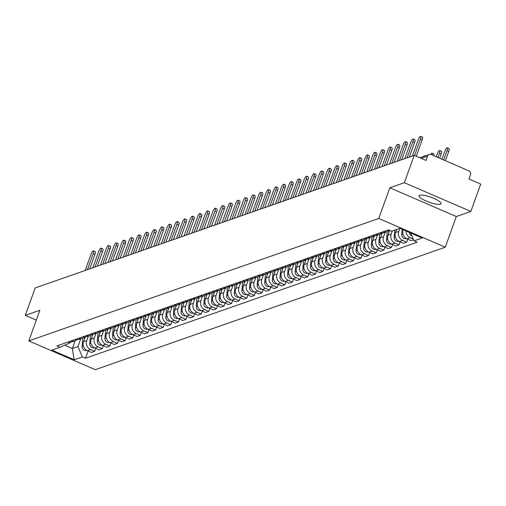 <?xml version="1.0" encoding="UTF-8"?>
<svg xmlns="http://www.w3.org/2000/svg" width="506" height="506" viewBox="0 0 506 506"><rect width="100%" height="100%" fill="white"/><g stroke="black" fill="none" stroke-linecap="round" stroke-linejoin="round"><path stroke-width="0.76" d="M419.67 195.24A11.701 2.638 -160.2 0 0 419.031 195.759A11.701 2.638 -160.2 0 0 427.671 201.647A11.701 2.638 -160.2 0 0 440.416 204.209A11.701 2.638 -160.2 0 0 441.055 203.69A11.701 2.638 -160.2 0 0 432.415 197.802A11.701 2.638 -160.2 0 0 419.67 195.24M470.846 211.451L404.364 182.71L414.218 155.336L35.154 287.971L25.3 315.339L39.841 310.254L28.798 340.924L95.28 369.665L445.267 247.206L456.311 216.536L470.846 211.451L480.7 184.076L468.929 178.991L470.466 174.728A2.998 2.815 70.7 0 0 468.796 170.826L431.169 154.558A2.998 2.815 70.7 0 0 427.519 156.158L421.22 158.365M404.364 182.71L389.822 187.796L378.779 218.465L28.798 340.924M414.218 155.336L425.982 160.427L427.519 156.158M25.3 315.339L36.293 320.096M85.229 337.034L83.534 341.74A6.901 6.477 70.7 0 0 87.374 350.709L91.428 352.467L94.647 351.341L90.593 349.583A6.901 6.477 -109.3 0 1 86.754 340.614L88.373 336.129M67.677 342.138A6.901 6.477 70.7 0 0 71.454 342.05L74.673 340.917A6.901 6.477 -109.3 0 1 70.897 341.012M95.716 348.368L94.647 351.341M76.716 339.716A6.901 6.477 -109.3 0 1 74.673 340.917M92.838 334.371L91.143 339.077A6.901 6.477 70.7 0 0 94.983 348.046L99.037 349.804L102.263 348.672L98.202 346.92A6.901 6.477 -109.3 0 1 94.363 337.951L95.982 333.467M75.286 339.475A6.901 6.477 70.7 0 0 79.062 339.387L82.282 338.255A6.901 6.477 -109.3 0 1 78.506 338.35M103.332 345.706L102.263 348.672M84.325 337.053A6.901 6.477 -109.3 0 1 82.282 338.255M100.447 331.708L98.759 336.414A6.901 6.477 70.7 0 0 102.598 345.383L106.652 347.141L109.872 346.009L105.817 344.257A6.901 6.477 -109.3 0 1 101.978 335.288L103.591 330.804M82.902 336.813A6.901 6.477 70.7 0 0 86.678 336.724L89.897 335.592A6.901 6.477 -109.3 0 1 86.121 335.687M110.941 343.043L109.872 346.009M91.94 334.39A6.901 6.477 -109.3 0 1 89.897 335.592M108.063 329.045L106.368 333.751A6.901 6.477 70.7 0 0 110.207 342.72L114.261 344.478L117.481 343.346L113.426 341.594A6.901 6.477 -109.3 0 1 109.587 332.625L111.2 328.141M90.511 334.15A6.901 6.477 70.7 0 0 94.287 334.061L97.506 332.929A6.901 6.477 -109.3 0 1 93.73 333.024M118.549 340.38L117.481 343.346M99.549 331.727A6.901 6.477 -109.3 0 1 97.506 332.929M115.672 326.383L113.976 331.088A6.901 6.477 70.7 0 0 117.816 340.057L121.87 341.816L125.09 340.683L121.035 338.931A6.901 6.477 -109.3 0 1 117.196 329.963L118.809 325.478M98.12 331.487A6.901 6.477 70.7 0 0 101.896 331.398L105.115 330.266A6.901 6.477 -109.3 0 1 101.339 330.361M126.158 337.717L125.09 340.683M107.158 329.064A6.901 6.477 -109.3 0 1 105.115 330.266M123.281 323.72L121.585 328.426A6.901 6.477 70.7 0 0 125.425 337.394L129.479 339.153L132.705 338.021L128.644 336.269A6.901 6.477 -109.3 0 1 124.805 327.3L126.424 322.815M105.729 328.824A6.901 6.477 70.7 0 0 109.505 328.736L112.724 327.603A6.901 6.477 -109.3 0 1 108.948 327.698M133.774 335.054L132.705 338.021M114.767 326.402A6.901 6.477 -109.3 0 1 112.724 327.603M130.89 321.057L129.201 325.763A6.901 6.477 70.7 0 0 133.034 334.732L137.094 336.49L140.314 335.358L136.259 333.606A6.901 6.477 -109.3 0 1 132.42 324.637L134.033 320.153M113.344 326.161A6.901 6.477 70.7 0 0 117.12 326.073L120.339 324.941A6.901 6.477 -109.3 0 1 116.563 325.035M141.383 332.391L140.314 335.358M122.382 323.739A6.901 6.477 -109.3 0 1 120.339 324.941M138.505 318.394L136.81 323.1A6.901 6.477 70.7 0 0 140.649 332.069L144.703 333.827L147.923 332.695L143.868 330.943A6.901 6.477 -109.3 0 1 140.029 321.974L141.642 317.49M120.953 323.498A6.901 6.477 70.7 0 0 124.729 323.41L127.948 322.278A6.901 6.477 -109.3 0 1 124.172 322.373M148.992 329.729L147.923 332.695M129.991 321.076A6.901 6.477 -109.3 0 1 127.948 322.278M146.114 315.731L144.419 320.437A6.901 6.477 70.7 0 0 148.258 329.406L152.312 331.164L155.532 330.032L151.477 328.28A6.901 6.477 -109.3 0 1 147.638 319.311L149.251 314.827M128.562 320.836A6.901 6.477 70.7 0 0 132.338 320.747L135.557 319.615A6.901 6.477 -109.3 0 1 131.781 319.71M156.601 327.066L155.532 330.032M137.6 318.413A6.901 6.477 -109.3 0 1 135.557 319.615M153.723 313.069L152.028 317.774A6.901 6.477 70.7 0 0 155.867 326.743L159.921 328.502L163.141 327.369L159.086 325.617A6.901 6.477 -109.3 0 1 155.247 316.648L156.866 312.164M136.171 318.173A6.901 6.477 70.7 0 0 139.947 318.078L143.166 316.952A6.901 6.477 -109.3 0 1 139.39 317.047M164.216 324.403L163.141 327.369M145.209 315.75A6.901 6.477 -109.3 0 1 143.166 316.952M161.332 310.406L159.643 315.111A6.901 6.477 70.7 0 0 163.476 324.08L167.537 325.839L170.756 324.707L166.702 322.954A6.901 6.477 -109.3 0 1 162.862 313.986L164.475 309.501M143.786 315.51A6.901 6.477 70.7 0 0 147.556 315.415L150.782 314.289A6.901 6.477 -109.3 0 1 147.006 314.384M171.825 321.74L170.756 324.707M152.825 313.087A6.901 6.477 -109.3 0 1 150.782 314.289M168.947 307.743L167.252 312.449A6.901 6.477 70.7 0 0 171.091 321.418L175.146 323.176L178.365 322.044L174.311 320.292A6.901 6.477 -109.3 0 1 170.471 311.323L172.084 306.838M151.395 312.847A6.901 6.477 70.7 0 0 155.171 312.752L158.391 311.626A6.901 6.477 -109.3 0 1 154.615 311.721M179.434 319.077L178.365 322.044M160.434 310.425A6.901 6.477 -109.3 0 1 158.391 311.626M176.556 305.08L174.861 309.786A6.901 6.477 70.7 0 0 178.7 318.755L182.755 320.513L185.974 319.381L181.92 317.629A6.901 6.477 -109.3 0 1 178.08 308.66L179.693 304.176M159.004 310.184A6.901 6.477 70.7 0 0 162.78 310.089L166 308.964A6.901 6.477 -109.3 0 1 162.224 309.058M187.043 316.414L185.974 319.381M168.043 307.762A6.901 6.477 -109.3 0 1 166 308.964M184.165 302.417L182.47 307.123A6.901 6.477 70.7 0 0 186.309 316.092L190.364 317.85L193.583 316.718L189.529 314.966A6.901 6.477 -109.3 0 1 185.689 305.997L187.309 301.513M166.613 307.521A6.901 6.477 70.7 0 0 170.389 307.427L173.609 306.301A6.901 6.477 -109.3 0 1 169.833 306.396M194.658 313.752L193.583 316.718M175.652 305.099A6.901 6.477 -109.3 0 1 173.609 306.301M191.774 299.754L190.085 304.46A6.901 6.477 70.7 0 0 193.918 313.429L197.979 315.187L201.198 314.055L197.138 312.303A6.901 6.477 -109.3 0 1 193.305 303.334L194.918 298.85M174.228 304.859A6.901 6.477 70.7 0 0 177.998 304.764L181.224 303.638A6.901 6.477 -109.3 0 1 177.448 303.733M202.267 311.089L201.198 314.055M183.267 302.436A6.901 6.477 -109.3 0 1 181.224 303.638M199.383 297.092L197.694 301.797A6.901 6.477 70.7 0 0 201.533 310.766L205.588 312.518L208.807 311.392L204.753 309.64A6.901 6.477 -109.3 0 1 200.914 300.672L202.526 296.187M181.837 302.196A6.901 6.477 70.7 0 0 185.613 302.101L188.833 300.975A6.901 6.477 -109.3 0 1 185.057 301.07M209.876 308.426L208.807 311.392M190.876 299.773A6.901 6.477 -109.3 0 1 188.833 300.975M206.998 294.429L205.303 299.135A6.901 6.477 70.7 0 0 209.142 308.103L213.197 309.855L216.416 308.73L212.362 306.978A6.901 6.477 -109.3 0 1 208.523 298.009L210.135 293.524M189.446 299.533A6.901 6.477 70.7 0 0 193.222 299.438L196.442 298.312A6.901 6.477 -109.3 0 1 192.666 298.407M217.485 305.763L216.416 308.73M198.485 297.111A6.901 6.477 -109.3 0 1 196.442 298.312M214.607 291.766L212.912 296.472A6.901 6.477 70.7 0 0 216.751 305.441L220.806 307.193L224.025 306.067L219.971 304.315A6.901 6.477 -109.3 0 1 216.132 295.346L217.751 290.861M197.055 296.87A6.901 6.477 70.7 0 0 200.831 296.775L204.051 295.649A6.901 6.477 -109.3 0 1 200.275 295.744M225.1 303.1L224.025 306.067M206.094 294.448A6.901 6.477 -109.3 0 1 204.051 295.649M222.216 289.103L220.521 293.809A6.901 6.477 70.7 0 0 224.36 302.778L228.421 304.53L231.64 303.404L227.58 301.652A6.901 6.477 -109.3 0 1 223.747 292.683L225.36 288.199M204.671 294.207A6.901 6.477 70.7 0 0 208.44 294.112L211.66 292.987A6.901 6.477 -109.3 0 1 207.89 293.082M232.709 300.431L231.64 303.404M213.709 291.785A6.901 6.477 -109.3 0 1 211.66 292.987M229.825 286.44L228.136 291.146A6.901 6.477 70.7 0 0 231.976 300.115L236.03 301.867L239.249 300.741L235.195 298.989A6.901 6.477 -109.3 0 1 231.356 290.02L232.969 285.536M212.28 291.545A6.901 6.477 70.7 0 0 216.056 291.45L219.275 290.324A6.901 6.477 -109.3 0 1 215.499 290.419M240.318 297.768L239.249 300.741M221.318 289.122A6.901 6.477 -109.3 0 1 219.275 290.324M237.44 283.777L235.745 288.483A6.901 6.477 70.7 0 0 239.585 297.452L243.639 299.204L246.858 298.078L242.804 296.326A6.901 6.477 -109.3 0 1 238.965 287.357L240.578 282.873M219.889 288.882A6.901 6.477 70.7 0 0 223.665 288.787L226.884 287.661A6.901 6.477 -109.3 0 1 223.108 287.756M247.927 295.106L246.858 298.078M228.927 286.459A6.901 6.477 -109.3 0 1 226.884 287.661M245.049 281.115L243.354 285.82A6.901 6.477 70.7 0 0 247.194 294.789L251.248 296.541L254.467 295.415L250.413 293.663A6.901 6.477 -109.3 0 1 246.574 284.695L248.193 280.21M227.498 286.219A6.901 6.477 70.7 0 0 231.274 286.124L234.493 284.998A6.901 6.477 -109.3 0 1 230.717 285.093M255.543 292.443L254.467 295.415M236.536 283.796A6.901 6.477 -109.3 0 1 234.493 284.998M252.658 278.452L250.963 283.158A6.901 6.477 70.7 0 0 254.803 292.126L258.863 293.878L262.083 292.753L258.022 291.001A6.901 6.477 -109.3 0 1 254.189 282.032L255.802 277.547M235.107 283.556A6.901 6.477 70.7 0 0 238.883 283.461L242.102 282.335A6.901 6.477 -109.3 0 1 238.332 282.43M263.152 289.78L262.083 292.753M244.151 281.134A6.901 6.477 -109.3 0 1 242.102 282.335M260.267 275.789L258.579 280.495A6.901 6.477 70.7 0 0 262.418 289.464L266.472 291.216L269.692 290.09L265.637 288.338A6.901 6.477 -109.3 0 1 261.798 279.369L263.411 274.885M242.722 280.893A6.901 6.477 70.7 0 0 246.498 280.798L249.717 279.673A6.901 6.477 -109.3 0 1 245.941 279.767M270.761 287.117L269.692 290.09M251.76 278.471A6.901 6.477 -109.3 0 1 249.717 279.673M267.883 273.126L266.188 277.832A6.901 6.477 70.7 0 0 270.027 286.801L274.081 288.553L277.301 287.427L273.246 285.675A6.901 6.477 -109.3 0 1 269.407 276.706L271.02 272.222M250.331 278.23A6.901 6.477 70.7 0 0 254.107 278.136L257.326 277.01A6.901 6.477 -109.3 0 1 253.55 277.105M278.37 284.454L277.301 287.427M259.369 275.808A6.901 6.477 -109.3 0 1 257.326 277.01M275.492 270.463L273.797 275.169A6.901 6.477 70.7 0 0 277.636 284.138L281.69 285.89L284.91 284.764L280.855 283.012A6.901 6.477 -109.3 0 1 277.016 274.043L278.635 269.559M257.94 275.568A6.901 6.477 70.7 0 0 261.716 275.473L264.935 274.347A6.901 6.477 -109.3 0 1 261.159 274.442M285.985 281.791L284.91 284.764M266.978 273.145A6.901 6.477 -109.3 0 1 264.935 274.347M283.101 267.8L281.406 272.506A6.901 6.477 70.7 0 0 285.245 281.475L289.305 283.227L292.525 282.101L288.464 280.349A6.901 6.477 -109.3 0 1 284.625 271.38L286.244 266.896M265.549 272.905A6.901 6.477 70.7 0 0 269.325 272.81L272.544 271.684A6.901 6.477 -109.3 0 1 268.775 271.779M293.594 279.129L292.525 282.101M274.587 270.482A6.901 6.477 -109.3 0 1 272.544 271.684M290.71 265.138L289.021 269.843A6.901 6.477 70.7 0 0 292.86 278.812L296.914 280.564L300.134 279.438L296.08 277.686A6.901 6.477 -109.3 0 1 292.24 268.718L293.853 264.233M273.164 270.242A6.901 6.477 70.7 0 0 276.94 270.147L280.16 269.021A6.901 6.477 -109.3 0 1 276.384 269.116M301.203 276.466L300.134 279.438M282.203 267.819A6.901 6.477 -109.3 0 1 280.16 269.021M298.325 262.475L296.63 267.181A6.901 6.477 70.7 0 0 300.469 276.149L304.523 277.902L307.743 276.776L303.689 275.024A6.901 6.477 -109.3 0 1 299.849 266.055L301.462 261.57M280.773 267.579A6.901 6.477 70.7 0 0 284.549 267.484L287.769 266.358A6.901 6.477 -109.3 0 1 283.992 266.453M308.812 273.803L307.743 276.776M289.811 265.157A6.901 6.477 -109.3 0 1 287.769 266.358M305.934 259.812L304.239 264.518A6.901 6.477 70.7 0 0 308.078 273.487L312.132 275.239L315.352 274.113L311.298 272.361A6.901 6.477 -109.3 0 1 307.458 263.392L309.077 258.908M288.382 264.916A6.901 6.477 70.7 0 0 292.158 264.821L295.377 263.696A6.901 6.477 -109.3 0 1 291.601 263.79M316.421 271.14L315.352 274.113M297.42 262.494A6.901 6.477 -109.3 0 1 295.377 263.696M313.543 257.149L311.848 261.855A6.901 6.477 70.7 0 0 315.687 270.824L319.741 272.576L322.967 271.45L318.906 269.698A6.901 6.477 -109.3 0 1 315.067 260.729L316.686 256.245M295.991 262.253A6.901 6.477 70.7 0 0 299.767 262.159L302.986 261.033A6.901 6.477 -109.3 0 1 299.21 261.128M324.036 268.477L322.967 271.45M305.029 259.831A6.901 6.477 -109.3 0 1 302.986 261.033M321.152 254.486L319.463 259.192A6.901 6.477 70.7 0 0 323.302 268.161L327.357 269.913L330.576 268.787L326.522 267.035A6.901 6.477 -109.3 0 1 322.683 258.066L324.295 253.582M303.606 259.591A6.901 6.477 70.7 0 0 307.382 259.496L310.602 258.37A6.901 6.477 -109.3 0 1 306.826 258.465M331.645 265.814L330.576 268.787M312.645 257.168A6.901 6.477 -109.3 0 1 310.602 258.37M328.767 251.824L327.072 256.529A6.901 6.477 70.7 0 0 330.911 265.498L334.966 267.25L338.185 266.124L334.131 264.372A6.901 6.477 -109.3 0 1 330.291 255.403L331.904 250.919M311.215 256.928A6.901 6.477 70.7 0 0 314.991 256.833L318.211 255.707A6.901 6.477 -109.3 0 1 314.435 255.802M339.254 263.152L338.185 266.124M320.254 254.505A6.901 6.477 -109.3 0 1 318.211 255.707M336.376 249.161L334.681 253.867A6.901 6.477 70.7 0 0 338.52 262.835L342.575 264.587L345.794 263.462L341.74 261.71A6.901 6.477 -109.3 0 1 337.9 252.741L339.513 248.256M318.824 254.265A6.901 6.477 70.7 0 0 322.6 254.17L325.82 253.044A6.901 6.477 -109.3 0 1 322.044 253.139M346.863 260.489L345.794 263.462M327.863 251.843A6.901 6.477 -109.3 0 1 325.82 253.044M343.985 246.498L342.29 251.204A6.901 6.477 70.7 0 0 346.129 260.173L350.184 261.925L353.409 260.799L349.349 259.047A6.901 6.477 -109.3 0 1 345.509 250.078L347.129 245.593M326.433 251.602A6.901 6.477 70.7 0 0 330.209 251.507L333.429 250.381A6.901 6.477 -109.3 0 1 329.653 250.476M354.478 257.826L353.409 260.799M335.472 249.18A6.901 6.477 -109.3 0 1 333.429 250.381M351.594 243.835L349.905 248.541A6.901 6.477 70.7 0 0 353.745 257.51L357.799 259.262L361.018 258.136L356.964 256.384A6.901 6.477 -109.3 0 1 353.125 247.415L354.738 242.924M334.049 248.939A6.901 6.477 70.7 0 0 337.825 248.844L341.044 247.719A6.901 6.477 -109.3 0 1 337.268 247.813M362.087 255.163L361.018 258.136M343.087 246.517A6.901 6.477 -109.3 0 1 341.044 247.719M359.209 241.172L357.514 245.878A6.901 6.477 70.7 0 0 361.354 254.847L365.408 256.599L368.627 255.473L364.573 253.721A6.901 6.477 -109.3 0 1 360.734 244.752L362.347 240.261M341.658 246.277A6.901 6.477 70.7 0 0 345.434 246.182L348.653 245.056A6.901 6.477 -109.3 0 1 344.877 245.151M369.696 252.5L368.627 255.473M350.696 243.854A6.901 6.477 -109.3 0 1 348.653 245.056M366.818 238.509L365.123 243.215A6.901 6.477 70.7 0 0 368.963 252.184L373.017 253.936L376.236 252.81L372.182 251.058A6.901 6.477 -109.3 0 1 368.343 242.089L369.956 237.599M349.267 243.614A6.901 6.477 70.7 0 0 353.043 243.519L356.262 242.393A6.901 6.477 -109.3 0 1 352.486 242.488M377.305 249.837L376.236 252.81M358.305 241.191A6.901 6.477 -109.3 0 1 356.262 242.393M374.427 235.847L372.732 240.552A6.901 6.477 70.7 0 0 376.572 249.521L380.626 251.273L383.845 250.147L379.791 248.395A6.901 6.477 -109.3 0 1 375.952 239.427L377.571 234.936M356.875 240.951A6.901 6.477 70.7 0 0 360.651 240.856L363.871 239.73A6.901 6.477 -109.3 0 1 360.095 239.825M384.921 247.175L383.845 250.147M365.914 238.528A6.901 6.477 -109.3 0 1 363.871 239.73M382.036 233.184L380.348 237.89A6.901 6.477 70.7 0 0 384.18 246.858L388.241 248.61L391.461 247.485L387.406 245.733A6.901 6.477 -109.3 0 1 383.567 236.764L385.18 232.273M364.491 238.288A6.901 6.477 70.7 0 0 368.26 238.193L371.486 237.067A6.901 6.477 -109.3 0 1 367.71 237.162M392.529 244.512L391.461 247.485M373.529 235.866A6.901 6.477 -109.3 0 1 371.486 237.067M389.652 230.521L387.957 235.227A6.901 6.477 70.7 0 0 391.796 244.196L395.85 245.948L399.07 244.822L395.015 243.07A6.901 6.477 -109.3 0 1 391.176 234.101L392.289 231.002M372.1 235.625A6.901 6.477 70.7 0 0 375.876 235.53L379.095 234.404A6.901 6.477 -109.3 0 1 375.319 234.499M400.138 241.849L399.07 244.822M381.138 233.203A6.901 6.477 -109.3 0 1 379.095 234.404M396.679 229.471L395.565 232.564A6.901 6.477 70.7 0 0 399.405 241.533L403.459 243.285L406.679 242.159L402.624 240.407A6.901 6.477 -109.3 0 1 398.785 231.438L399.892 228.358M379.709 232.962A6.901 6.477 70.7 0 0 383.485 232.868L386.704 231.742A6.901 6.477 -109.3 0 1 382.928 231.837M407.747 239.186L406.679 242.159M388.747 230.54A6.901 6.477 -109.3 0 1 386.704 231.742M403.212 229.794L403.174 229.901A6.901 6.477 70.7 0 0 407.014 238.87L411.068 240.622L413.541 239.755M387.318 230.3A6.901 6.477 70.7 0 0 389.981 230.483M413.238 239.041L410.233 237.744A6.901 6.477 -109.3 0 1 405.989 230.989M75.16 340.728L72.345 348.539L77.956 346.578L80.758 338.792M69.942 342.366L69.714 343.011L60.043 347.255L51.846 350.127L74.186 359.779L72.345 348.539L64.673 345.225M77.956 346.578L82.377 356.913L85.501 358.267L417.146 242.222L414.022 240.875L422.219 238.003L399.879 228.351L391.682 231.217L388.557 229.863L56.912 345.908L60.043 347.255M82.377 356.913L74.186 359.779M445.267 247.206L378.779 218.465M456.311 216.536L389.822 187.796M88.107 351.031L85.501 358.267M414.022 240.875L410.657 233.007M87.411 269.685L93.193 253.614A3.453 0.898 -66.6 0 0 93.446 250.837L95.172 251.583A3.453 0.898 113.4 0 1 94.926 254.36L89.695 268.882M93.446 250.837A3.453 0.898 -66.6 0 0 90.954 254.398L85.166 270.47M84.61 337.066L84.42 339.286M82.826 338.04L82.105 346.376A3.751 3.523 70.7 0 0 86.792 350.424M95.02 267.023L100.808 250.951A3.453 0.898 -66.6 0 0 101.055 248.174L102.781 248.92A3.453 0.898 113.4 0 1 102.535 251.697L97.304 266.219M101.055 248.174A3.453 0.898 -66.6 0 0 98.562 251.735L92.775 267.807M102.629 264.36L108.417 248.288A3.453 0.898 -66.6 0 0 108.663 245.511L110.39 246.258A3.453 0.898 113.4 0 1 110.144 249.034L104.919 263.556M108.663 245.511A3.453 0.898 -66.6 0 0 106.171 249.072L100.384 265.144M110.238 261.697L116.026 245.625A3.453 0.898 -66.6 0 0 116.272 242.848L118.006 243.595A3.453 0.898 113.4 0 1 117.759 246.371L112.528 260.894M116.272 242.848A3.453 0.898 -66.6 0 0 113.78 246.409L107.999 262.481M92.225 334.403L92.029 336.623M90.435 335.377L89.714 343.713A3.751 3.523 70.7 0 0 94.407 347.761M99.834 331.74L99.638 333.96M98.044 332.714L97.323 341.05A3.751 3.523 70.7 0 0 102.016 345.098M107.443 329.077L107.253 331.297M105.653 330.051L104.932 338.387A3.751 3.523 70.7 0 0 109.625 342.435M117.854 259.034L123.635 242.962A3.453 0.898 -66.6 0 0 123.888 240.186L125.614 240.932A3.453 0.898 113.4 0 1 125.368 243.709L120.137 258.231M123.888 240.186A3.453 0.898 -66.6 0 0 121.396 243.747L115.608 259.818M125.463 256.371L131.25 240.299A3.453 0.898 -66.6 0 0 131.497 237.523L133.223 238.269A3.453 0.898 113.4 0 1 132.977 241.046L127.746 255.568M131.497 237.523A3.453 0.898 -66.6 0 0 129.005 241.084L123.217 257.156M115.052 326.414L114.862 328.634M113.268 327.388L112.547 335.725A3.751 3.523 70.7 0 0 117.234 339.773M122.667 323.751L122.471 325.972M120.877 324.725L120.156 333.062A3.751 3.523 70.7 0 0 124.849 337.11M133.072 253.708L138.859 237.637A3.453 0.898 -66.6 0 0 139.106 234.86L140.832 235.606A3.453 0.898 113.4 0 1 140.586 238.383L135.361 252.905M139.106 234.86A3.453 0.898 -66.6 0 0 136.614 238.421L130.826 254.493M140.681 251.046L146.468 234.974A3.453 0.898 -66.6 0 0 146.715 232.197L148.448 232.943A3.453 0.898 113.4 0 1 148.195 235.72L142.97 250.242M146.715 232.197A3.453 0.898 -66.6 0 0 144.223 235.758L138.442 251.83M148.296 248.383L154.077 232.311A3.453 0.898 -66.6 0 0 154.33 229.534L156.057 230.281A3.453 0.898 113.4 0 1 155.81 233.057L150.579 247.579M154.33 229.534A3.453 0.898 -66.6 0 0 151.838 233.095L146.051 249.167M155.905 245.72L161.692 229.648A3.453 0.898 -66.6 0 0 161.939 226.871L163.666 227.618A3.453 0.898 113.4 0 1 163.419 230.394L158.188 244.917M161.939 226.871A3.453 0.898 -66.6 0 0 159.447 230.432L153.66 246.504M163.514 243.057L169.301 226.985A3.453 0.898 -66.6 0 0 169.548 224.209L171.275 224.955A3.453 0.898 113.4 0 1 171.028 227.732L165.797 242.254M169.548 224.209A3.453 0.898 -66.6 0 0 167.056 227.77L161.269 243.841M171.123 240.394L176.91 224.322A3.453 0.898 -66.6 0 0 177.157 221.546L178.89 222.292A3.453 0.898 113.4 0 1 178.637 225.069L173.413 239.591M177.157 221.546A3.453 0.898 -66.6 0 0 174.665 225.107L168.884 241.179M178.738 237.731L184.519 221.66A3.453 0.898 -66.6 0 0 184.766 218.883L186.499 219.629A3.453 0.898 113.4 0 1 186.252 222.406L181.021 236.928M184.766 218.883A3.453 0.898 -66.6 0 0 182.28 222.444L176.493 238.516M186.347 235.069L192.135 218.997A3.453 0.898 -66.6 0 0 192.381 216.22L194.108 216.966A3.453 0.898 113.4 0 1 193.861 219.743L188.63 234.265M192.381 216.22A3.453 0.898 -66.6 0 0 189.889 219.781L184.102 235.853M130.276 321.089L130.08 323.309M128.486 322.063L127.765 330.399A3.751 3.523 70.7 0 0 132.458 334.447M137.885 318.426L137.695 320.646M136.095 319.4L135.374 327.736A3.751 3.523 70.7 0 0 140.067 331.784M145.494 315.763L145.304 317.983M143.71 316.737L142.989 325.073A3.751 3.523 70.7 0 0 147.676 329.121M153.109 313.1L152.913 315.314M151.319 314.074L150.598 322.411A3.751 3.523 70.7 0 0 155.291 326.459M160.718 310.437L160.522 312.651M158.928 311.411L158.207 319.748A3.751 3.523 70.7 0 0 162.9 323.796M168.327 307.774L168.137 309.988M166.537 308.749L165.816 317.085A3.751 3.523 70.7 0 0 170.509 321.133M175.936 305.112L175.746 307.325M174.153 306.086L173.431 314.422A3.751 3.523 70.7 0 0 178.118 318.47M183.545 302.449L183.355 304.663M181.762 303.423L181.04 311.759A3.751 3.523 70.7 0 0 185.727 315.807M193.956 232.406L199.743 216.334A3.453 0.898 -66.6 0 0 199.99 213.557L201.717 214.304A3.453 0.898 113.4 0 1 201.47 217.08L196.239 231.603M199.99 213.557A3.453 0.898 -66.6 0 0 197.498 217.118L191.711 233.19M201.565 229.743L207.352 213.671A3.453 0.898 -66.6 0 0 207.599 210.894L209.332 211.641A3.453 0.898 113.4 0 1 209.079 214.417L203.855 228.94M207.599 210.894A3.453 0.898 -66.6 0 0 205.107 214.455L199.326 230.527M209.18 227.08L214.961 211.008A3.453 0.898 -66.6 0 0 215.208 208.232L216.941 208.978A3.453 0.898 113.4 0 1 216.695 211.755L211.464 226.277M215.208 208.232A3.453 0.898 -66.6 0 0 212.722 211.793L206.935 227.864M216.789 224.417L222.577 208.345A3.453 0.898 -66.6 0 0 222.823 205.569L224.55 206.315A3.453 0.898 113.4 0 1 224.303 209.092L219.073 223.614M222.823 205.569A3.453 0.898 -66.6 0 0 220.331 209.13L214.544 225.202M224.398 221.755L230.186 205.683A3.453 0.898 -66.6 0 0 230.432 202.906L232.159 203.652A3.453 0.898 113.4 0 1 231.912 206.429L226.682 220.951M230.432 202.906A3.453 0.898 -66.6 0 0 227.94 206.467L222.153 222.539M232.007 219.092L237.795 203.02A3.453 0.898 -66.6 0 0 238.041 200.243L239.768 200.99A3.453 0.898 113.4 0 1 239.521 203.766L234.297 218.288M238.041 200.243A3.453 0.898 -66.6 0 0 235.549 203.804L229.768 219.876M239.623 216.429L245.404 200.357A3.453 0.898 -66.6 0 0 245.65 197.58L247.383 198.327A3.453 0.898 113.4 0 1 247.137 201.103L241.906 215.626M245.65 197.58A3.453 0.898 -66.6 0 0 243.165 201.141L237.377 217.213M247.232 213.766L253.019 197.694A3.453 0.898 -66.6 0 0 253.266 194.918L254.992 195.664A3.453 0.898 113.4 0 1 254.746 198.441L249.515 212.963M253.266 194.918A3.453 0.898 -66.6 0 0 250.774 198.478L244.986 214.55M254.841 211.103L260.628 195.031A3.453 0.898 -66.6 0 0 260.875 192.255L262.601 193.001A3.453 0.898 113.4 0 1 262.355 195.778L257.124 210.3M260.875 192.255A3.453 0.898 -66.6 0 0 258.383 195.816L252.595 211.887M262.45 208.44L268.237 192.369A3.453 0.898 -66.6 0 0 268.484 189.592L270.21 190.338A3.453 0.898 113.4 0 1 269.964 193.115L264.739 207.637M268.484 189.592A3.453 0.898 -66.6 0 0 265.992 193.153L260.204 209.225M270.065 205.778L275.846 189.706A3.453 0.898 -66.6 0 0 276.093 186.929L277.826 187.675A3.453 0.898 113.4 0 1 277.579 190.452L272.348 204.974M276.093 186.929A3.453 0.898 -66.6 0 0 273.601 190.49L267.819 206.562M277.674 203.115L283.461 187.043A3.453 0.898 -66.6 0 0 283.708 184.266L285.435 185.013A3.453 0.898 113.4 0 1 285.188 187.789L279.957 202.311M283.708 184.266A3.453 0.898 -66.6 0 0 281.216 187.827L275.428 203.899M285.283 200.452L291.07 184.38A3.453 0.898 -66.6 0 0 291.317 181.603L293.044 182.35A3.453 0.898 113.4 0 1 292.797 185.126L287.566 199.649M291.317 181.603A3.453 0.898 -66.6 0 0 288.825 185.164L283.037 201.236M292.892 197.789L298.679 181.717A3.453 0.898 -66.6 0 0 298.926 178.941L300.653 179.687A3.453 0.898 113.4 0 1 300.406 182.464L295.181 196.986M298.926 178.941A3.453 0.898 -66.6 0 0 296.434 182.502L290.646 198.573M300.501 195.126L306.288 179.054A3.453 0.898 -66.6 0 0 306.535 176.278L308.268 177.024A3.453 0.898 113.4 0 1 308.021 179.801L302.79 194.323M306.535 176.278A3.453 0.898 -66.6 0 0 304.043 179.839L298.262 195.911M191.16 299.786L190.964 302M189.37 300.76L188.649 309.096A3.751 3.523 70.7 0 0 193.343 313.144M198.769 297.123L198.58 299.337M196.979 298.097L196.258 306.434A3.751 3.523 70.7 0 0 200.952 310.482M206.378 294.46L206.189 296.674M204.595 295.434L203.874 303.771A3.751 3.523 70.7 0 0 208.561 307.819M213.987 291.798L213.798 294.011M212.204 292.772L211.483 301.108A3.751 3.523 70.7 0 0 216.17 305.156M221.603 289.135L221.407 291.348M219.813 290.109L219.092 298.445A3.751 3.523 70.7 0 0 223.785 302.493M229.212 286.472L229.022 288.686M227.422 287.446L226.701 295.782A3.751 3.523 70.7 0 0 231.394 299.83M236.821 283.809L236.631 286.023M235.037 284.783L234.316 293.119A3.751 3.523 70.7 0 0 239.003 297.167M244.43 281.146L244.24 283.36M242.646 282.12L241.925 290.457A3.751 3.523 70.7 0 0 246.612 294.505M252.045 278.477L251.849 280.697M250.255 279.457L249.534 287.794A3.751 3.523 70.7 0 0 254.227 291.842M259.654 275.814L259.464 278.034M257.864 276.795L257.143 285.131A3.751 3.523 70.7 0 0 261.836 289.179M267.263 273.151L267.073 275.372M265.479 274.132L264.758 282.468A3.751 3.523 70.7 0 0 269.445 286.516M274.872 270.489L274.682 272.709M273.088 271.469L272.367 279.805A3.751 3.523 70.7 0 0 277.054 283.853M282.487 267.826L282.291 270.046M280.697 268.806L279.976 277.143A3.751 3.523 70.7 0 0 284.669 281.191M290.096 265.163L289.906 267.383M288.306 266.143L287.585 274.48A3.751 3.523 70.7 0 0 292.278 278.528M297.705 262.5L297.515 264.72M295.921 263.481L295.2 271.817A3.751 3.523 70.7 0 0 299.887 275.865M308.116 192.463L313.903 176.392A3.453 0.898 -66.6 0 0 314.15 173.615L315.877 174.361A3.453 0.898 113.4 0 1 315.63 177.138L310.399 191.66M314.15 173.615A3.453 0.898 -66.6 0 0 311.658 177.176L305.871 193.248M305.314 259.837L305.124 262.057M303.53 260.818L302.809 269.154A3.751 3.523 70.7 0 0 307.496 273.202M315.725 189.801L321.512 173.729A3.453 0.898 -66.6 0 0 321.759 170.952L323.486 171.698A3.453 0.898 113.4 0 1 323.239 174.475L318.008 188.997M321.759 170.952A3.453 0.898 -66.6 0 0 319.267 174.513L313.48 190.585M312.929 257.174L312.733 259.395M311.139 258.155L310.418 266.491A3.751 3.523 70.7 0 0 315.111 270.539M323.334 187.138L329.121 171.066A3.453 0.898 -66.6 0 0 329.368 168.289L331.095 169.036A3.453 0.898 113.4 0 1 330.848 171.812L325.624 186.334M329.368 168.289A3.453 0.898 -66.6 0 0 326.876 171.85L321.089 187.922M320.538 254.512L320.342 256.732M318.748 255.492L318.027 263.828A3.751 3.523 70.7 0 0 322.72 267.876M330.943 184.475L336.73 168.403A3.453 0.898 -66.6 0 0 336.977 165.626L338.71 166.373A3.453 0.898 113.4 0 1 338.463 169.149L333.233 183.672M336.977 165.626A3.453 0.898 -66.6 0 0 334.485 169.187L328.704 185.259M328.147 251.849L327.958 254.069M326.357 252.829L325.636 261.166A3.751 3.523 70.7 0 0 330.329 265.214M338.558 181.812L344.339 165.74A3.453 0.898 -66.6 0 0 344.592 162.964L346.319 163.71A3.453 0.898 113.4 0 1 346.072 166.487L340.842 181.009M344.592 162.964A3.453 0.898 -66.6 0 0 342.1 166.525L336.313 182.596M335.756 249.186L335.567 251.406M333.973 250.166L333.252 258.503A3.751 3.523 70.7 0 0 337.938 262.551M346.167 179.149L351.955 163.077A3.453 0.898 -66.6 0 0 352.201 160.301L353.928 161.047A3.453 0.898 113.4 0 1 353.681 163.824L348.451 178.346M352.201 160.301A3.453 0.898 -66.6 0 0 349.709 163.862L343.922 179.934M343.372 246.523L343.176 248.743M341.582 247.504L340.861 255.84A3.751 3.523 70.7 0 0 345.554 259.888M353.776 176.486L359.564 160.415A3.453 0.898 -66.6 0 0 359.81 157.638L361.537 158.384A3.453 0.898 113.4 0 1 361.29 161.161L356.066 175.683M359.81 157.638A3.453 0.898 -66.6 0 0 357.318 161.199L351.531 177.271M350.981 243.86L350.784 246.08M349.191 244.841L348.47 253.177A3.751 3.523 70.7 0 0 353.163 257.225M361.385 173.824L367.173 157.752A3.453 0.898 -66.6 0 0 367.419 154.975L369.152 155.721A3.453 0.898 113.4 0 1 368.899 158.498L363.675 173.02M367.419 154.975A3.453 0.898 -66.6 0 0 364.927 158.536L359.146 174.608M358.59 241.198L358.4 243.418M356.8 242.178L356.079 250.514A3.751 3.523 70.7 0 0 360.772 254.562M369 171.161L374.782 155.089A3.453 0.898 -66.6 0 0 375.035 152.312L376.761 153.059A3.453 0.898 113.4 0 1 376.515 155.835L371.284 170.358M375.035 152.312A3.453 0.898 -66.6 0 0 372.542 155.873L366.755 171.945M366.199 238.535L366.009 240.755M364.415 239.515L363.694 247.851A3.751 3.523 70.7 0 0 368.381 251.899M376.609 168.498L382.397 152.426A3.453 0.898 -66.6 0 0 382.644 149.649L384.37 150.396A3.453 0.898 113.4 0 1 384.124 153.173L378.893 167.695M382.644 149.649A3.453 0.898 -66.6 0 0 380.151 153.21L374.364 169.282M373.814 235.872L373.618 238.092M372.024 236.852L371.303 245.189A3.751 3.523 70.7 0 0 375.996 249.237M384.218 165.835L390.006 149.763A3.453 0.898 -66.6 0 0 390.252 146.987L391.979 147.733A3.453 0.898 113.4 0 1 391.733 150.51L386.508 165.032M390.252 146.987A3.453 0.898 -66.6 0 0 387.76 150.548L381.973 166.619M381.423 233.209L381.227 235.429M379.633 234.189L378.912 242.526A3.751 3.523 70.7 0 0 383.605 246.574M391.827 163.172L397.615 147.101A3.453 0.898 -66.6 0 0 397.861 144.324L399.595 145.07A3.453 0.898 113.4 0 1 399.342 147.847L394.117 162.369M397.861 144.324A3.453 0.898 -66.6 0 0 395.369 147.885L389.588 163.957M389.032 230.546L388.842 232.766M387.242 231.527L386.521 239.863A3.751 3.523 70.7 0 0 391.214 243.911M424.642 156.069A3.453 0.898 -66.6 0 0 424.458 155.823A3.453 0.898 -66.6 0 0 423.49 156.468M399.443 160.51L405.224 144.438A3.453 0.898 -66.6 0 0 405.477 141.661L407.203 142.407A3.453 0.898 113.4 0 1 406.957 145.184L401.726 159.706M405.477 141.661A3.453 0.898 -66.6 0 0 402.985 145.222L397.197 161.294M396.502 229.528L396.451 230.103M394.743 230.148L394.136 237.2A3.751 3.523 70.7 0 0 398.823 241.248M432.118 154.969A3.453 0.898 -66.6 0 0 432.067 153.16A3.453 0.898 -66.6 0 0 430.688 154.4M432.067 153.16L433.794 153.906A3.453 0.898 113.4 0 1 433.844 155.715M407.052 157.847L412.839 141.775A3.453 0.898 -66.6 0 0 413.086 138.998L414.812 139.745A3.453 0.898 113.4 0 1 414.566 142.521L409.335 157.043M413.086 138.998A3.453 0.898 -66.6 0 0 410.594 142.559L404.806 158.631M402.194 229.351L401.745 234.537A3.751 3.523 70.7 0 0 406.432 238.585M437.918 157.474L439.429 153.267A3.453 0.898 -66.6 0 0 439.676 150.497A3.453 0.898 -66.6 0 0 437.184 154.052L436.216 156.74M439.676 150.497L441.409 151.243A3.453 0.898 113.4 0 1 441.156 154.014L439.644 158.226M414.553 155.481L420.448 139.112A3.453 0.898 -66.6 0 0 420.695 136.335L422.421 137.082A3.453 0.898 113.4 0 1 422.175 139.858L416.28 156.227M420.695 136.335A3.453 0.898 -66.6 0 0 418.203 139.896L412.415 155.968M409.348 232.444A3.751 3.523 70.7 0 0 411.884 235.885M443.673 159.966L447.038 150.605A3.453 0.898 -66.6 0 0 447.291 147.834A3.453 0.898 -66.6 0 0 444.799 151.389L441.972 159.232M447.291 147.834L449.018 148.581A3.453 0.898 113.4 0 1 448.771 151.351L445.4 160.712M398.785 231.438L395.565 232.564M391.176 234.101L387.957 235.227M383.567 236.764L380.348 237.89M375.952 239.427L372.732 240.552M368.343 242.089L365.123 243.215M360.734 244.752L357.514 245.878M353.125 247.415L349.905 248.541M345.509 250.078L342.29 251.204M337.9 252.741L334.681 253.867M330.291 255.403L327.072 256.529M322.683 258.066L319.463 259.192M315.067 260.729L311.848 261.855M307.458 263.392L304.239 264.518M299.849 266.055L296.63 267.181M292.24 268.718L289.021 269.843M284.625 271.38L281.406 272.506M277.016 274.043L273.797 275.169M269.407 276.706L266.188 277.832M261.798 279.369L258.579 280.495M254.189 282.032L250.963 283.158M246.574 284.695L243.354 285.82M238.965 287.357L235.745 288.483M231.356 290.02L228.136 291.146M223.747 292.683L220.521 293.809M216.132 295.346L212.912 296.472M208.523 298.009L205.303 299.135M200.914 300.672L197.694 301.797M193.305 303.334L190.085 304.46M185.689 305.997L182.47 307.123M178.08 308.66L174.861 309.786M170.471 311.323L167.252 312.449M162.862 313.986L159.643 315.111M155.247 316.648L152.028 317.774M147.638 319.311L144.419 320.437M140.029 321.974L136.81 323.1M132.42 324.637L129.201 325.763M124.805 327.3L121.585 328.426M117.196 329.963L113.976 331.088M109.587 332.625L106.368 333.751M101.978 335.288L98.759 336.414M94.363 337.951L91.143 339.077M86.754 340.614L83.534 341.74M402.624 240.407L399.405 241.533M395.015 243.07L391.796 244.196M387.406 245.733L384.18 246.858M379.791 248.395L376.572 249.521M372.182 251.058L368.963 252.184M364.573 253.721L361.354 254.847M356.964 256.384L353.745 257.51M349.349 259.047L346.129 260.173M341.74 261.71L338.52 262.835M334.131 264.372L330.911 265.498M326.522 267.035L323.302 268.161M318.906 269.698L315.687 270.824M311.298 272.361L308.078 273.487M303.689 275.024L300.469 276.149M296.08 277.686L292.86 278.812M288.464 280.349L285.245 281.475M280.855 283.012L277.636 284.138M273.246 285.675L270.027 286.801M265.637 288.338L262.418 289.464M258.022 291.001L254.803 292.126M250.413 293.663L247.194 294.789M242.804 296.326L239.585 297.452M235.195 298.989L231.976 300.115M227.58 301.652L224.36 302.778M219.971 304.315L216.751 305.441M212.362 306.978L209.142 308.103M204.753 309.64L201.533 310.766M197.138 312.303L193.918 313.429M189.529 314.966L186.309 316.092M181.92 317.629L178.7 318.755M174.311 320.292L171.091 321.418M166.702 322.954L163.476 324.08M159.086 325.617L155.867 326.743M151.477 328.28L148.258 329.406M143.868 330.943L140.649 332.069M136.259 333.606L133.034 334.732M128.644 336.269L125.425 337.394M121.035 338.931L117.816 340.057M113.426 341.594L110.207 342.72M105.817 344.257L102.598 345.383M98.202 346.92L94.983 348.046M90.593 349.583L87.374 350.709M410.233 237.744L407.014 238.87M93.193 253.614L94.926 254.36M83.357 345.94L82.105 346.376M100.808 250.951L102.535 251.697M108.417 248.288L110.144 249.034M116.026 245.625L117.759 246.371M90.966 343.277L89.714 343.713M98.581 340.614L97.323 341.05M106.19 337.951L104.932 338.387M123.635 242.962L125.368 243.709M131.25 240.299L132.977 241.046M113.799 335.288L112.547 335.725M121.408 332.625L120.156 333.062M138.859 237.637L140.586 238.383M146.468 234.974L148.195 235.72M154.077 232.311L155.81 233.057M161.692 229.648L163.419 230.394M169.301 226.985L171.028 227.732M176.91 224.322L178.637 225.069M184.519 221.66L186.252 222.406M192.135 218.997L193.861 219.743M129.024 329.963L127.765 330.399M136.633 327.3L135.374 327.736M144.242 324.637L142.989 325.073M151.851 321.974L150.598 322.411M159.46 319.311L158.207 319.748M167.075 316.648L165.816 317.085M174.684 313.986L173.431 314.422M182.293 311.323L181.04 311.759M199.743 216.334L201.47 217.08M207.352 213.671L209.079 214.417M214.961 211.008L216.695 211.755M222.577 208.345L224.303 209.092M230.186 205.683L231.912 206.429M237.795 203.02L239.521 203.766M245.404 200.357L247.137 201.103M253.019 197.694L254.746 198.441M260.628 195.031L262.355 195.778M268.237 192.369L269.964 193.115M275.846 189.706L277.579 190.452M283.461 187.043L285.188 187.789M291.07 184.38L292.797 185.126M298.679 181.717L300.406 182.464M306.288 179.054L308.021 179.801M189.902 308.66L188.649 309.096M197.517 305.997L196.258 306.434M205.126 303.334L203.874 303.771M212.735 300.672L211.483 301.108M220.344 298.009L219.092 298.445M227.959 295.346L226.701 295.782M235.568 292.683L234.316 293.119M243.177 290.02L241.925 290.457M250.786 287.357L249.534 287.794M258.402 284.695L257.143 285.131M266.011 282.032L264.758 282.468M273.62 279.369L272.367 279.805M281.228 276.706L279.976 277.143M288.844 274.043L287.585 274.48M296.453 271.38L295.2 271.817M313.903 176.392L315.63 177.138M304.062 268.718L302.809 269.154M321.512 173.729L323.239 174.475M311.671 266.055L310.418 266.491M329.121 171.066L330.848 171.812M319.286 263.392L318.027 263.828M336.73 168.403L338.463 169.149M326.895 260.729L325.636 261.166M344.339 165.74L346.072 166.487M334.504 258.066L333.252 258.503M351.955 163.077L353.681 163.824M342.113 255.403L340.861 255.84M359.564 160.415L361.29 161.161M349.728 252.734L348.47 253.177M367.173 157.752L368.899 158.498M357.337 250.072L356.079 250.514M374.782 155.089L376.515 155.835M364.946 247.409L363.694 247.851M382.397 152.426L384.124 153.173M372.555 244.746L371.303 245.189M390.006 149.763L391.733 150.51M380.164 242.083L378.912 242.526M397.615 147.101L399.342 147.847M387.779 239.42L386.521 239.863M405.224 144.438L406.957 145.184M395.388 236.757L394.136 237.2M412.839 141.775L414.566 142.521M402.997 234.095L401.745 234.537M441.156 154.014L439.429 153.267M420.448 139.112L422.175 139.858M448.771 151.351L447.038 150.605M419.816 157.758L429.189 154.475M424.857 155.993L424.458 155.823"/></g></svg>
